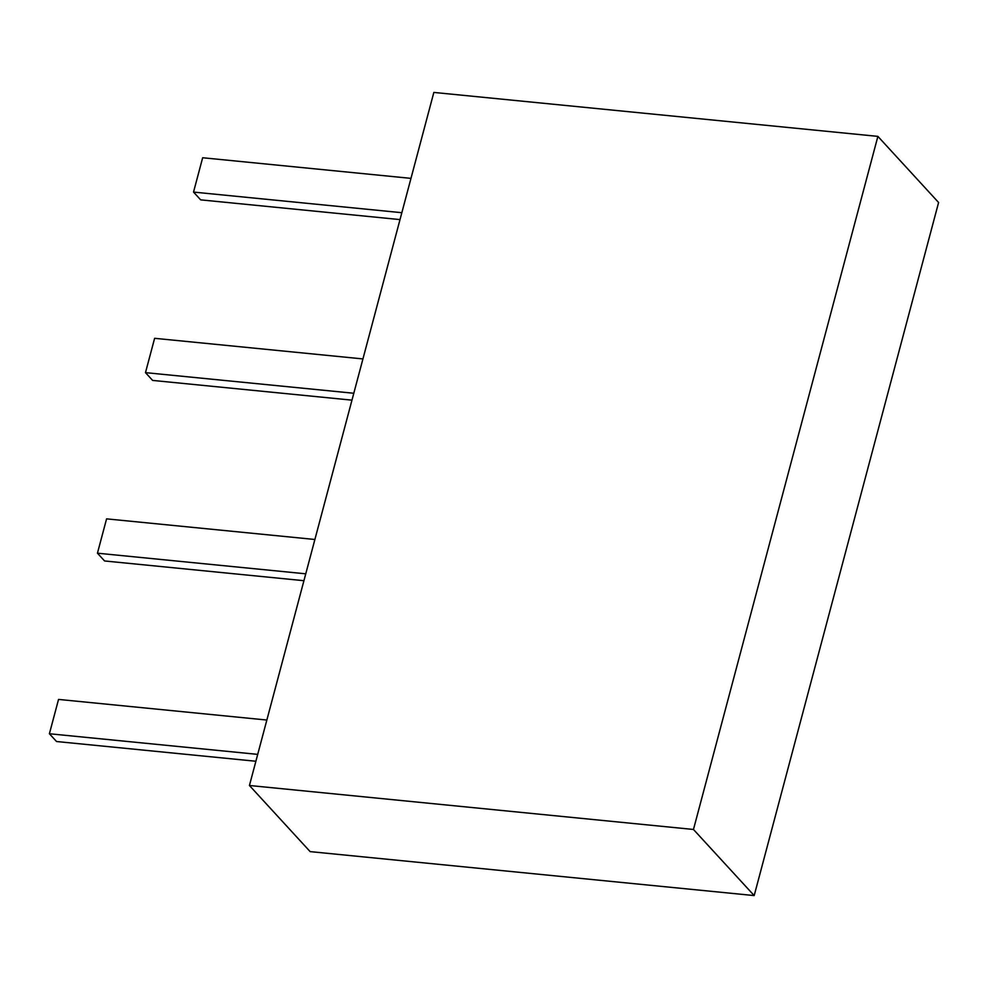 <?xml version="1.0" encoding="UTF-8"?>
<svg xmlns="http://www.w3.org/2000/svg" width="988" height="988" viewBox="0 0 988 988"><rect width="100%" height="100%" fill="white"/><g stroke="black" fill="none" stroke-linecap="round" stroke-linejoin="round"><path stroke-width="1.48" d="M754.19 895.573L310.146 851.619L249.433 785.497L693.465 829.463L754.19 895.573L938.6 202.503L877.887 136.381L433.843 92.427L249.433 785.497M693.465 829.463L877.887 136.381M255.88 761.254L56.538 741.519L49.4 733.751L58.539 699.418L266.846 720.042M257.707 754.375L49.4 733.751M303.921 580.697L104.58 560.962L97.442 553.194L106.581 518.861L314.888 539.485M305.749 573.818L97.442 553.194M351.963 400.152L152.621 380.417L145.483 372.637L154.622 338.304L362.929 358.928M353.79 393.261L145.483 372.637M400.004 219.595L200.663 199.86L193.524 192.08L202.663 157.747L410.971 178.371M401.832 212.704L193.524 192.08"/></g></svg>
